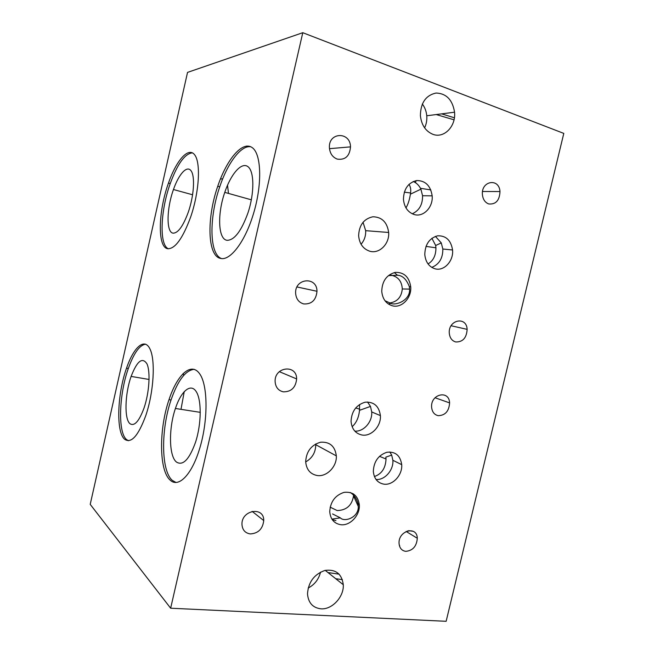 <?xml version="1.0" encoding="UTF-8"?>
<svg xmlns="http://www.w3.org/2000/svg" width="654" height="654" viewBox="0 0 654 654"><rect width="100%" height="100%" fill="white"/><g stroke="black" fill="none" stroke-linecap="round" stroke-linejoin="round"><path stroke-width="0.98" d="M407.164 532.086L407.442 530.925M305.688 461.928C312.285 458.135 315.645 452.388 315.751 444.712L315.702 443.96M330.156 507.161L337.178 510.561C346.546 510.275 351.999 505.379 353.528 495.863L353.446 493.893M389.432 303.023C397.166 301.927 401.45 297.243 402.3 288.954C401.785 280.983 397.836 276.356 390.463 275.064M361.057 244.236C364.352 240.451 365.888 235.931 365.676 230.666L363.027 222.237M415.527 182.719L416.018 180.651M399.537 546.131L399.668 545.567M332.24 519.636L335.927 520.609M246.615 146.071L247.326 146.937M228.483 193.412L227.518 185.18M222.703 178.836L220.398 179.032M180.995 409.339L184.256 391.566M183.643 375.461L183.161 373.426M170.645 608.212L90.211 504.365L187.535 72.398L302.786 32.7L170.645 608.212L446.142 621.3L563.789 133.4L302.786 32.7M454.391 117.794L441.646 113.861M220.848 258.461C207.424 256.581 206.468 218.534 217.749 186.259C226.652 159.609 242.16 140.839 251.929 147.428C261.837 153.584 262.475 186.611 252.477 216.883C244.081 243.002 229.987 260.676 220.848 258.461M124.652 439.284C115.881 432.114 117.262 394.051 126.524 368.177C133.718 347.094 144.501 337.366 149.995 349.007C155.603 360.313 153.796 392.089 145.809 415.519C138.305 435.858 131.25 443.78 124.652 439.284M167.743 248.724C157.312 247.457 158.154 211.536 168.479 183.055C176.278 160.573 188.246 146.668 194.54 154.671C200.958 162.323 199.298 192.023 190.657 217.005C182.76 238.383 175.125 248.953 167.743 248.724M170.22 480.159C158.914 470.651 158.857 429.098 169.018 399.651C177.226 374.644 191.115 361.629 199.601 373.712C208.201 385.378 208.291 422.092 199.045 450.516C191.14 475.597 178.182 487.966 170.22 480.159M488.71 203.934C485.113 202.552 483.02 199.519 482.431 194.835C480.829 180.831 499.19 177.577 499.983 191.548C499.574 200.467 495.814 204.596 488.71 203.934M438.155 415.666C434.321 414.734 432.147 411.963 431.624 407.336C430.34 394.035 449.151 389.563 449.6 402.897C449.028 411.235 445.211 415.494 438.155 415.666M337.292 159.118C332.559 157.279 329.927 153.477 329.412 147.714C328.341 131.994 350.389 131.34 350.503 146.872C349.702 156.102 345.304 160.181 337.292 159.118M283.256 391.836C278.269 390.61 275.555 387.193 275.113 381.568C274.345 366.649 296.851 364.098 296.638 378.928C295.698 387.601 291.243 391.909 283.256 391.836M369.796 251.226C363.142 248.986 359.422 243.811 358.629 235.718C359.111 225.09 363.861 218.771 372.878 216.776C381.92 216.997 387.184 222.229 388.664 232.472C389.62 243.844 379.336 254.153 369.796 251.226M432.891 134.315C425.615 131.266 421.454 125.028 420.391 115.619C420.628 102.801 425.86 95.271 436.087 93.031C446.404 93.473 452.56 99.866 454.555 112.21C456.067 126.296 444.041 138.713 432.891 134.315M392.449 305.81C386.105 303.865 382.533 299.033 381.74 291.324C382.14 281.007 386.694 274.688 395.384 272.366C404.131 272.195 409.24 277.034 410.728 286.885C411.726 297.922 401.711 308.386 392.449 305.81M340.824 524.721C334.129 523.584 330.442 519.251 329.739 511.698C330.368 501.781 335.134 495.331 344.037 492.364C352.939 491.448 358.04 495.658 359.34 504.978C360.092 515.254 350.103 525.988 340.824 524.721M383.833 484.148C377.571 482.922 374.072 478.671 373.328 471.387C373.802 461.61 378.29 455.241 386.808 452.282C395.368 451.342 400.33 455.47 401.711 464.659C402.586 474.927 392.841 485.636 383.833 484.148M434.926 268.761C429.008 266.783 425.631 262.091 424.798 254.676C425.026 244.498 429.294 238.211 437.608 235.816C445.995 235.546 450.982 240.271 452.56 249.983C453.712 261.044 443.927 271.557 434.926 268.761M320.991 608.825C312.8 607.852 308.296 602.865 307.503 593.865C308.353 582.101 314.165 574.294 324.94 570.435C335.682 569.021 341.797 573.779 343.285 584.717C344.094 596.726 332.158 609.757 320.991 608.825M413.99 214.463C407.802 212.198 404.286 207.179 403.444 199.405C403.739 188.916 408.186 182.621 416.794 180.537C425.468 180.643 430.585 185.744 432.163 195.84C433.291 207.236 423.261 217.61 413.99 214.463M361.981 435.008C355.424 433.537 351.787 428.991 351.051 421.364C351.59 411.292 356.275 404.908 365.087 402.21C373.924 401.613 379.034 406.085 380.407 415.617C381.249 426.187 371.251 436.798 361.981 435.008M317.223 475.523C310.209 474.142 306.358 469.49 305.671 461.585C306.391 451.358 311.361 444.908 320.583 442.218C329.796 441.654 335.044 446.208 336.328 455.887C337.031 466.457 326.779 477.085 317.223 475.523M303.669 303.922C298.772 302.459 296.09 298.894 295.624 293.221C294.75 277.999 317.084 276.192 316.986 291.275C316.103 300.145 311.656 304.363 303.669 303.922M250.269 533.926C245.136 533.1 242.372 529.92 241.964 524.394C241.351 509.916 264.118 506.122 263.742 520.568C262.736 528.963 258.248 533.419 250.269 533.926M455.748 341.968C451.996 340.881 449.854 338.012 449.306 333.368C447.916 319.831 466.572 315.808 467.136 329.354C466.613 337.881 462.819 342.091 455.748 341.968M405.758 551.347C401.785 550.725 399.561 548.134 399.071 543.564C397.967 530.68 417.039 525.317 417.301 538.275C416.647 546.303 412.797 550.66 405.758 551.347M227.191 240.32C234.475 240.149 241.4 230.985 247.98 212.836C254.578 193.02 254.349 171.119 247.85 166.59C241.432 161.783 230.846 174.144 224.772 192.374C217.144 214.218 218.117 239.609 227.191 240.32M250.784 146.774C241.015 144.984 227.617 163.116 219.736 186.823C208.945 217.741 209.272 254.251 221.477 258.543M422.329 103.994C424.863 107.362 426.343 111.286 426.76 115.766C427.095 120.083 426.383 124.113 424.618 127.849M454.031 119.813L436.234 114.556M339.132 574.163L328.006 572.569M342.369 579.632L335.747 578.725M130.089 423.776C134.511 426.473 139.163 421.201 144.052 407.957C149.316 392.58 150.608 371.611 146.937 363.812C142.319 356.814 137.046 361.016 131.119 376.418C124.865 393.904 124.137 419.427 130.089 423.776M145.67 344.176C139.588 345.026 133.808 353.127 128.315 368.488C119.044 394.337 117.704 432.368 126.524 439.537L128.478 440.722M173.204 233.159C178.141 233.061 183.169 226.063 188.295 212.174C194.009 195.759 195.211 176.098 191.009 170.71C186.889 165.094 178.771 174.185 173.457 189.521C166.492 208.749 166.149 232.75 173.204 233.159M192.431 152.848C184.886 153.608 177.487 163.843 170.244 183.545C160.393 210.76 159.069 245.127 168.421 248.798M320.542 572.111C318.751 579.338 314.615 584.651 308.148 588.06M176.523 462.1C182.973 466.024 189.3 459.443 195.497 442.349C201.595 423.767 201.71 399.545 196.061 391.378C190.494 382.95 181.011 391.362 175.411 408.472C168.544 428.419 168.863 456.312 176.523 462.1M194.263 369.33C185.581 370.189 177.839 380.399 171.037 399.978C160.876 429.384 160.982 470.905 172.345 480.412L175.959 482.439M420.473 188.303L430.822 189.922M356.732 503.008L359.275 504.03M408.636 530.639L413.23 531.31M359.553 404.491L359.512 410.336C358.776 417.53 356.316 422.983 352.13 426.694M409.003 184.322C410.516 186.668 411.047 189.554 410.589 192.971L410.393 194.181C409.51 199.838 408.039 204.408 405.979 207.915M431.885 238.277L435.678 245.487L435.94 247.801C435.932 255.403 433.3 260.774 428.051 263.93M389.8 451.947L391.689 455.094L385.852 457.13L386.032 459.002C385.59 468.141 381.723 473.978 374.415 476.529M350.225 492.47C354.247 494.988 356.888 498.912 358.147 504.242L358.278 506.441C358.842 517.379 344.593 522.546 340.325 517.854L332.567 513.946M388.664 275.612L397.518 275.244C402.529 275.481 406.469 279.283 409.339 286.648L409.567 289.109C410.426 300.3 395.834 305.819 390.888 303.374L384.985 300.742M367.491 401.981L370.475 406.404L371.725 411.946C372.502 421.797 363.706 431.869 354.836 431.125M413.222 181.493C416.598 182.924 419.165 185.491 420.906 189.178L422.566 195.742C422.68 204.563 419.247 210.588 412.265 213.801M435.417 236.38L441.278 242.912L442.832 249.019C442.897 258.248 439.202 264.371 431.754 267.38M391.689 455.094L392.874 460.285C393.708 470.046 384.789 480.314 376.058 479.505M340.325 517.854L331.913 519.137M390.888 303.374L388.435 304.053M394.288 272.571L397.518 275.244M325.234 570.37L343.285 584.717M426.76 115.766L454.555 112.21M406.118 531.449L417.301 538.275M451.105 325.749L467.136 329.354M252.117 511.346L263.742 520.568M296.998 286.967L316.986 291.275M315.751 444.712L336.328 455.887M355.678 407.949L359.716 409.224M404.286 192.162L410.589 192.971M425.975 246.394L435.94 247.801M379.483 456.32L386.032 459.002M353.528 495.863L358.278 506.441M402.3 288.954L409.567 289.109M365.676 230.666L388.664 232.472M279.34 371.66L296.638 378.928M329.477 148.671L350.503 146.872M435.024 397.746L449.6 402.897M482.546 191.499L499.983 191.548M175.411 408.472L200.296 412.347M169.018 399.651L171.037 399.978M371.725 411.946L380.407 415.617M359.512 410.336L370.475 406.404M422.566 195.742L432.163 195.84M410.393 194.181L420.906 189.178M442.832 249.019L452.56 249.983M435.678 245.487L441.278 242.912M173.457 189.521L192.619 194.778M168.479 183.055L170.244 183.545M392.874 460.285L401.711 464.659M131.119 376.418L149.079 379.459M126.524 368.177L128.315 368.488M358.147 504.242L359.34 504.978M409.339 286.648L410.728 286.885M224.772 192.374L251.349 199.822M217.749 186.259L219.736 186.823"/></g></svg>
